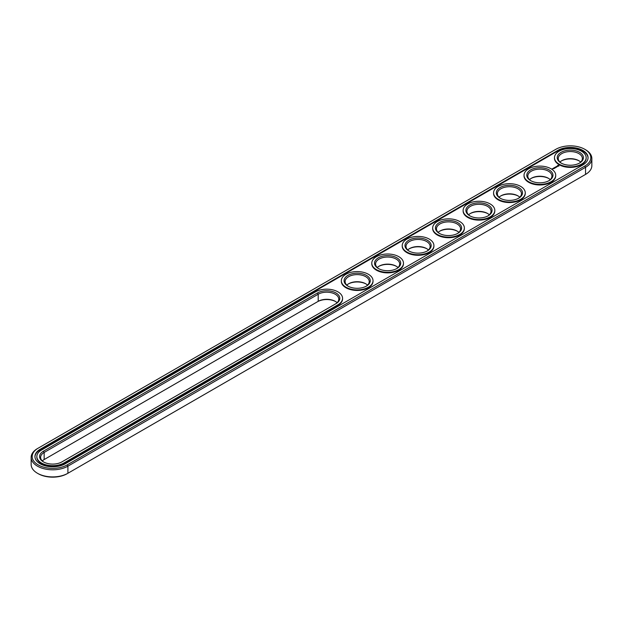 <?xml version="1.0" encoding="UTF-8"?>
<svg xmlns="http://www.w3.org/2000/svg" width="623" height="623" viewBox="0 0 623 623"><rect width="100%" height="100%" fill="white"/><g stroke="black" fill="none" stroke-linecap="round" stroke-linejoin="round"><path stroke-width="0.93" d="M37.458 448.583L38.19 448.163L37.458 448.583A21.532 12.429 0 0 0 31.15 457.375L31.15 464.478A21.532 12.429 0 0 0 37.458 473.27A21.532 12.429 0 0 0 67.907 473.27L67.175 473.69A20.497 11.837 0 0 1 38.19 473.69L37.458 473.27M31.15 457.375A21.532 12.429 0 0 0 44.443 468.862A21.532 12.429 0 0 0 67.907 466.168L585.542 167.314A21.532 12.429 0 0 0 591.85 158.522A21.532 12.429 0 0 0 585.542 149.73L584.81 149.31A20.497 11.837 0 0 0 555.825 149.31L38.19 448.163A20.497 11.837 0 0 0 38.19 464.898A20.497 11.837 0 0 0 67.175 464.898L584.81 166.045A20.497 11.837 0 0 0 584.81 149.31M67.175 464.898L67.907 466.168L67.907 473.27L584.81 174.837A20.497 11.837 0 0 0 584.833 174.822M335.602 301.548A13.091 7.562 0 0 0 317.465 301.758L44.155 459.556A12.055 6.962 0 0 0 42.309 460.927M518.297 196.074A13.091 7.562 0 0 0 500.542 196.074M548.746 178.489A13.091 7.562 0 0 0 530.991 178.489M366.051 283.971A13.091 7.562 0 0 0 348.296 283.971M426.95 248.811A13.091 7.562 0 0 0 409.194 248.811M396.501 266.387A13.091 7.562 0 0 0 378.745 266.387M579.195 160.913A13.091 7.562 0 0 0 561.44 160.913M457.399 231.234A13.091 7.562 0 0 0 439.643 231.234M487.848 213.65A13.091 7.562 0 0 0 470.092 213.65M584.81 166.045L585.542 167.314L585.542 174.417L584.81 174.837L585.542 174.417A21.532 12.429 0 0 0 591.85 165.625L591.85 158.522M337.098 302.708A12.055 6.962 0 0 0 335.252 301.337A12.055 6.962 0 0 0 318.197 301.337L318.197 294.235L44.155 452.454A12.055 6.962 0 0 0 40.627 457.375A12.055 6.962 0 0 0 43.805 462.087M44.155 459.556L44.155 452.454L43.423 451.192A13.091 7.562 0 0 0 43.423 461.877A13.091 7.562 0 0 0 61.934 461.877L335.984 303.658A13.091 7.562 0 0 0 335.984 292.974A13.091 7.562 0 0 0 317.465 292.974L43.423 451.192M519.792 197.234A12.055 6.962 0 0 0 517.947 195.863L517.947 195.863A12.055 6.962 0 0 0 500.892 195.863A12.055 6.962 0 0 0 499.046 197.234M550.241 179.65A12.055 6.962 0 0 0 548.396 178.279L548.396 178.279A12.055 6.962 0 0 0 531.341 178.279A12.055 6.962 0 0 0 529.495 179.65M367.547 285.132A12.055 6.962 0 0 0 365.701 283.761L365.701 283.761A12.055 6.962 0 0 0 348.646 283.761A12.055 6.962 0 0 0 346.801 285.132M428.445 249.971A12.055 6.962 0 0 0 426.599 248.6L426.599 248.6A12.055 6.962 0 0 0 409.545 248.6A12.055 6.962 0 0 0 407.699 249.971M397.996 267.547A12.055 6.962 0 0 0 396.15 266.177L396.15 266.177A12.055 6.962 0 0 0 379.096 266.177A12.055 6.962 0 0 0 377.25 267.547M580.691 162.073A12.055 6.962 0 0 0 578.845 160.703L578.845 160.703A12.055 6.962 0 0 0 561.79 160.703A12.055 6.962 0 0 0 559.952 162.073M458.894 232.395A12.055 6.962 0 0 0 457.048 231.016L457.048 231.016A12.055 6.962 0 0 0 439.994 231.016A12.055 6.962 0 0 0 438.148 232.395M489.343 214.81A12.055 6.962 0 0 0 487.498 213.44L487.498 213.44A12.055 6.962 0 0 0 470.443 213.44A12.055 6.962 0 0 0 468.597 214.81M557.772 150.431L40.137 449.292A17.74 10.241 0 0 0 34.943 456.534A17.74 10.241 0 0 0 45.892 465.996A17.74 10.241 0 0 0 65.228 463.777L582.863 164.924A17.74 10.241 0 0 0 588.057 157.674A17.74 10.241 0 0 0 577.108 148.212A17.74 10.241 0 0 0 557.772 150.431L557.772 151A17.74 10.241 0 0 1 576.882 148.726A17.74 10.241 0 0 1 588.057 157.962M335.267 304.071A12.055 6.962 0 0 0 338.78 299.157A12.055 6.962 0 0 0 331.343 292.724A12.055 6.962 0 0 0 318.197 294.235L317.465 292.974M518.297 198.394A12.055 6.962 0 0 0 521.474 193.683A12.055 6.962 0 0 0 517.947 188.761A12.055 6.962 0 0 0 504.809 187.25A12.055 6.962 0 0 0 497.364 193.683A12.055 6.962 0 0 0 500.542 198.394M548.746 180.81A12.055 6.962 0 0 0 551.923 176.099A12.055 6.962 0 0 0 548.396 171.177A12.055 6.962 0 0 0 535.258 169.666A12.055 6.962 0 0 0 527.813 176.099A12.055 6.962 0 0 0 530.991 180.81M366.051 286.292A12.055 6.962 0 0 0 369.229 281.58A12.055 6.962 0 0 0 365.701 276.659A12.055 6.962 0 0 0 352.563 275.148A12.055 6.962 0 0 0 345.119 281.58A12.055 6.962 0 0 0 348.296 286.292M426.95 251.131A12.055 6.962 0 0 0 430.127 246.42A12.055 6.962 0 0 0 426.599 241.498A12.055 6.962 0 0 0 413.462 239.987A12.055 6.962 0 0 0 406.017 246.42A12.055 6.962 0 0 0 409.194 251.131M396.501 268.708A12.055 6.962 0 0 0 399.678 263.996A12.055 6.962 0 0 0 396.15 259.075A12.055 6.962 0 0 0 383.013 257.572A12.055 6.962 0 0 0 375.568 263.996A12.055 6.962 0 0 0 378.745 268.708M579.195 163.234A12.055 6.962 0 0 0 582.373 158.522A12.055 6.962 0 0 0 578.845 153.601A12.055 6.962 0 0 0 565.707 152.09A12.055 6.962 0 0 0 558.263 158.522A12.055 6.962 0 0 0 561.44 163.234M457.399 233.555A12.055 6.962 0 0 0 460.576 228.843A12.055 6.962 0 0 0 457.048 223.914A12.055 6.962 0 0 0 443.911 222.411A12.055 6.962 0 0 0 436.466 228.843A12.055 6.962 0 0 0 439.643 233.555M487.848 215.971A12.055 6.962 0 0 0 491.025 211.259A12.055 6.962 0 0 0 487.498 206.338A12.055 6.962 0 0 0 474.36 204.827A12.055 6.962 0 0 0 466.915 211.259A12.055 6.962 0 0 0 470.092 215.971M40.137 449.292L40.137 449.853A17.74 10.241 0 0 0 34.943 456.815M40.137 449.853L557.772 151M518.679 187.492A13.091 7.562 0 0 0 500.168 187.492A13.091 7.562 0 0 0 500.16 198.184A13.091 7.562 0 0 0 518.679 198.184A13.091 7.562 0 0 0 518.679 187.492M549.128 169.915A13.091 7.562 0 0 0 530.617 169.915A13.091 7.562 0 0 0 530.617 180.6A13.091 7.562 0 0 0 549.128 180.6A13.091 7.562 0 0 0 549.128 169.915M366.433 275.389A13.091 7.562 0 0 0 347.914 275.389A13.091 7.562 0 0 0 347.914 286.082A13.091 7.562 0 0 0 366.433 286.082A13.091 7.562 0 0 0 366.433 275.389M427.331 240.229A13.091 7.562 0 0 0 408.813 240.229A13.091 7.562 0 0 0 408.813 250.921A13.091 7.562 0 0 0 427.331 250.921A13.091 7.562 0 0 0 427.331 240.229M396.882 257.813A13.091 7.562 0 0 0 378.363 257.813A13.091 7.562 0 0 0 378.363 268.497A13.091 7.562 0 0 0 396.882 268.497A13.091 7.562 0 0 0 396.882 257.813M579.577 152.331A13.091 7.562 0 0 0 561.066 152.331A13.091 7.562 0 0 0 561.066 163.024A13.091 7.562 0 0 0 579.577 163.024A13.091 7.562 0 0 0 579.577 152.331M457.78 222.652A13.091 7.562 0 0 0 439.262 222.652A13.091 7.562 0 0 0 439.262 233.337A13.091 7.562 0 0 0 457.78 233.337A13.091 7.562 0 0 0 457.78 222.652M488.23 205.076A13.091 7.562 0 0 0 469.711 205.068A13.091 7.562 0 0 0 469.711 215.76A13.091 7.562 0 0 0 488.23 215.76A13.091 7.562 0 0 0 488.23 205.076M36.843 456.815A15.848 9.15 0 0 0 36.835 457.095A15.848 9.15 0 0 0 46.616 465.545A15.848 9.15 0 0 0 63.889 463.567L63.889 463.006L337.931 304.787A15.848 9.15 0 0 0 342.572 298.316A15.848 9.15 0 0 0 332.791 289.866A15.848 9.15 0 0 0 315.518 291.844L41.476 450.063A15.848 9.15 0 0 0 36.835 456.534A15.848 9.15 0 0 0 46.616 464.984A15.848 9.15 0 0 0 63.889 463.006M63.889 463.567L337.931 305.348A15.848 9.15 0 0 0 342.572 298.876A15.848 9.15 0 0 0 342.564 298.596M586.157 157.962A15.848 9.15 180 0 1 586.165 158.242A15.848 9.15 180 0 1 570.318 167.392A15.848 9.15 180 0 1 554.47 158.242A15.848 9.15 180 0 1 554.478 157.962M552.617 168.669L553.208 168.716L552.617 168.631M552.523 169.113L551.83 168.965L552.523 169.113M558.971 166.006L558.535 165.352L557.406 165.601L557.842 166.255L558.971 166.006M557.538 166.458L556.557 166.458L557.538 166.458M556.962 166.808L556.152 166.59L556.962 166.894M556.425 167.205L555.381 167.034L556.425 167.166M555.171 167.455L555.841 167.501L554.649 167.462L555.28 167.844M554.719 168.187L555.085 167.937L554.423 167.595L554.719 168.187M554.525 168.303L553.855 167.914L554.525 168.257M553.925 168.646L554.291 168.389L553.699 168.046L553.255 168.265L553.925 168.646M555.708 175.538A15.848 9.15 180 0 1 555.716 175.818A15.848 9.15 180 0 1 539.868 184.969A15.848 9.15 180 0 1 524.021 175.818A15.848 9.15 180 0 1 524.029 175.538M525.259 193.114A15.848 9.15 180 0 1 525.267 193.403A15.848 9.15 180 0 1 509.419 202.545A15.848 9.15 180 0 1 493.572 193.403A15.848 9.15 180 0 1 493.58 193.114M494.81 210.699A15.848 9.15 180 0 1 494.818 210.979A15.848 9.15 180 0 1 478.97 220.129A15.848 9.15 180 0 1 463.123 210.979A15.848 9.15 180 0 1 463.13 210.699M464.361 228.275A15.848 9.15 180 0 1 464.369 228.555A15.848 9.15 180 0 1 448.521 237.706A15.848 9.15 180 0 1 432.674 228.555A15.848 9.15 180 0 1 432.681 228.275M433.912 245.859A15.848 9.15 180 0 1 433.92 246.14A15.848 9.15 180 0 1 418.072 255.29A15.848 9.15 180 0 1 402.224 246.14A15.848 9.15 180 0 1 402.232 245.859M403.463 263.436A15.848 9.15 180 0 1 403.47 263.716A15.848 9.15 180 0 1 387.623 272.866A15.848 9.15 180 0 1 371.775 263.716A15.848 9.15 180 0 1 371.783 263.436M373.013 281.02A15.848 9.15 180 0 1 373.021 281.3A15.848 9.15 180 0 1 357.174 290.45A15.848 9.15 180 0 1 341.326 281.3A15.848 9.15 180 0 1 341.334 281.02M520.626 186.37A15.848 9.15 0 0 0 503.353 184.385A15.848 9.15 0 0 0 493.572 192.834A15.848 9.15 0 0 0 509.419 201.984A15.848 9.15 0 0 0 525.267 192.834A15.848 9.15 0 0 0 520.626 186.37M551.075 168.786A15.848 9.15 0 0 0 533.802 166.8A15.848 9.15 0 0 0 524.021 175.258A15.848 9.15 0 0 0 539.868 184.408A15.848 9.15 0 0 0 555.716 175.258A15.848 9.15 0 0 0 551.075 168.786M368.38 274.268A15.848 9.15 0 0 0 351.107 272.282A15.848 9.15 0 0 0 341.326 280.732A15.848 9.15 0 0 0 357.174 289.882A15.848 9.15 0 0 0 373.021 280.732A15.848 9.15 0 0 0 368.38 274.268M429.278 239.107A15.848 9.15 0 0 0 412.005 237.122A15.848 9.15 0 0 0 402.224 245.579A15.848 9.15 0 0 0 418.072 254.721A15.848 9.15 0 0 0 433.92 245.579A15.848 9.15 0 0 0 429.278 239.107M398.829 256.684A15.848 9.15 0 0 0 381.556 254.706A15.848 9.15 0 0 0 371.775 263.155A15.848 9.15 0 0 0 387.623 272.306A15.848 9.15 0 0 0 403.47 263.155A15.848 9.15 0 0 0 398.829 256.684M581.524 151.21A15.848 9.15 0 0 0 564.251 149.224A15.848 9.15 0 0 0 554.47 157.674A15.848 9.15 0 0 0 570.318 166.824A15.848 9.15 0 0 0 586.165 157.674A15.848 9.15 0 0 0 581.524 151.21M459.727 221.523A15.848 9.15 0 0 0 442.455 219.545A15.848 9.15 0 0 0 432.674 227.995A15.848 9.15 0 0 0 448.521 237.145A15.848 9.15 0 0 0 464.369 227.995A15.848 9.15 0 0 0 459.727 221.523M490.176 203.947A15.848 9.15 0 0 0 472.904 201.961A15.848 9.15 0 0 0 463.123 210.418A15.848 9.15 0 0 0 478.97 219.569A15.848 9.15 0 0 0 494.818 210.418A15.848 9.15 0 0 0 490.176 203.947M558.893 165.523L557.484 165.523M558.185 165.407L558.613 165.804L557.889 166.115L558.185 165.554M337.931 305.348L337.931 304.787M36.835 457.095L36.835 456.534M342.572 298.876L342.572 298.316M554.47 157.674L554.47 158.242M586.165 157.674L586.165 158.242M524.021 175.258L524.021 175.818M555.716 175.258L555.716 175.818M493.572 192.834L493.572 193.403M525.267 192.834L525.267 193.403M463.123 210.418L463.123 210.979M494.818 210.418L494.818 210.979M432.674 227.995L432.674 228.555M464.369 227.995L464.369 228.555M402.224 245.579L402.224 246.14M433.92 245.579L433.92 246.14M371.775 263.155L371.775 263.716M403.47 263.155L403.47 263.716M341.326 280.732L341.326 281.3M373.021 280.732L373.021 281.3"/></g></svg>
